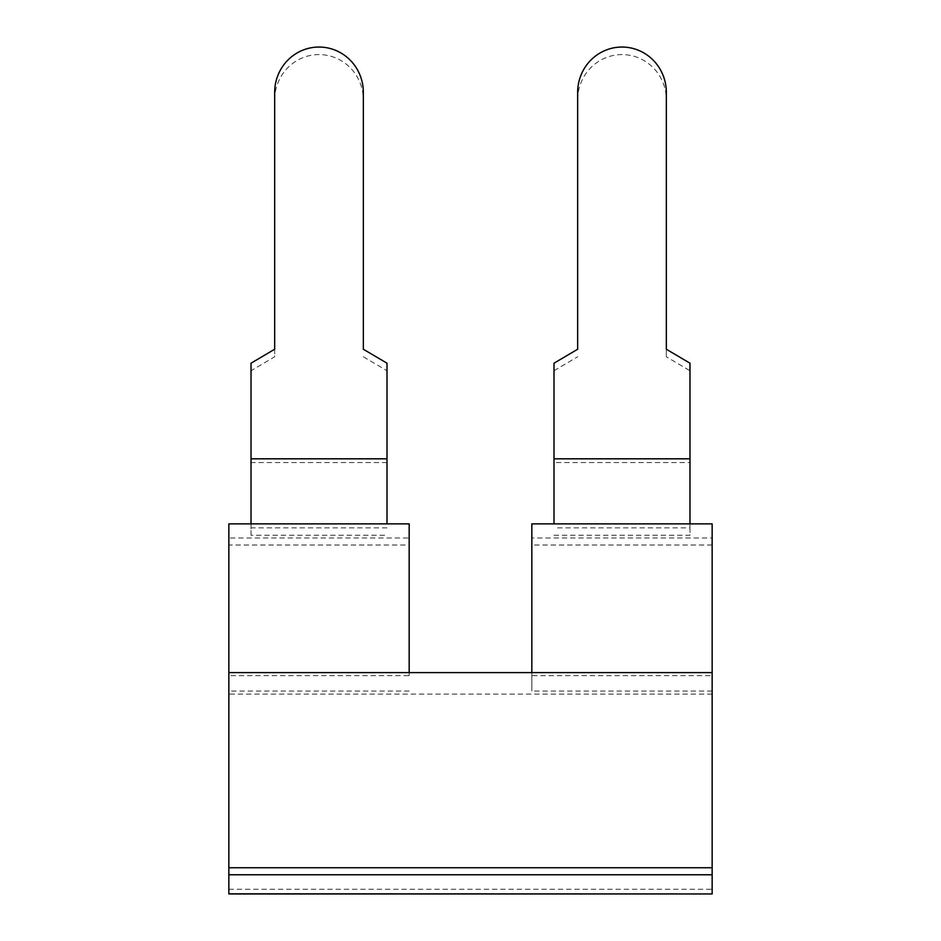 <?xml version="1.0" encoding="UTF-8"?>
<svg xmlns="http://www.w3.org/2000/svg" width="941" height="941" viewBox="0 0 941 941"><rect width="100%" height="100%" fill="white"/><g stroke="black" fill="none" stroke-linecap="round" stroke-linejoin="round"><path stroke-width="0.71" stroke-dasharray="4.71 3.53" d="M228.851 675.673L228.851 672.592L228.851 675.673L409.17 675.673L409.17 545.015L228.851 545.015L228.851 893.95M228.851 523.878L228.851 545.015M363.344 349.24L363.344 92.383M228.851 889.269L712.149 889.269L712.149 538.005L531.83 538.005L531.83 523.878M712.149 523.878L712.149 538.005M712.149 675.673L712.149 672.592L712.149 675.673L531.83 675.673L531.83 691.035L531.83 538.005M712.149 889.269L712.149 893.95M531.83 672.592L531.83 675.673M409.17 675.673L409.17 672.592M409.17 545.015L409.17 538.005L228.851 538.005M409.17 523.878L409.17 538.005M712.149 694.105L228.851 694.105M554.002 363.202L554.002 523.878M386.998 523.878L386.998 363.202M386.998 462.549L251.024 462.549L251.024 535.241L386.998 535.241M689.976 523.878L689.976 527.866L554.002 527.866M712.149 691.035L531.83 691.035M409.17 691.035L228.851 691.035M251.024 363.202L251.024 462.549M251.024 535.241L251.024 523.878M554.002 535.241L689.976 535.241L689.976 462.549L554.002 462.549M274.666 92.383L274.666 356.78L251.024 370.742M274.666 99.922A45.333 44.333 90 0 1 319.011 54.59A45.333 44.333 90 0 1 363.344 99.922M363.344 356.78L386.998 370.742M386.998 527.866L251.024 527.866M689.976 527.866L689.976 535.241M577.656 92.383L577.656 349.24M689.976 462.549L689.976 363.202M274.666 349.24L274.666 356.78M554.002 370.742L577.656 356.78M577.656 99.922A45.333 44.333 90 0 1 621.989 54.59A45.333 44.333 90 0 1 666.334 99.922L666.334 356.78L689.976 370.742M666.334 349.24L666.334 356.78M666.334 92.383L666.334 99.922M712.149 545.015L531.83 545.015"/><path stroke-width="1.41" d="M228.851 893.821L712.149 893.95L228.851 893.95L228.851 867.755L712.149 867.755L712.149 523.878L531.83 523.878L531.83 672.592M712.149 672.592L228.851 672.592L228.851 867.755M228.851 672.592L228.851 523.878L409.17 523.878L409.17 672.592M251.024 523.878L251.024 363.202L274.666 349.24L274.666 92.383A45.333 44.333 90 0 1 319.011 47.05A45.333 44.333 90 0 1 363.344 92.383L363.344 349.24L386.998 363.202L386.998 523.878M712.149 893.821L712.149 867.755M554.002 523.878L554.002 363.202L577.656 349.24L577.656 92.383A45.333 44.333 90 0 1 621.989 47.05A45.333 44.333 90 0 1 666.334 92.383L666.334 349.24L689.976 363.202L689.976 523.878M554.002 458.82L689.976 458.82M251.024 458.82L386.998 458.82M228.851 874.765L712.149 874.765"/></g></svg>
